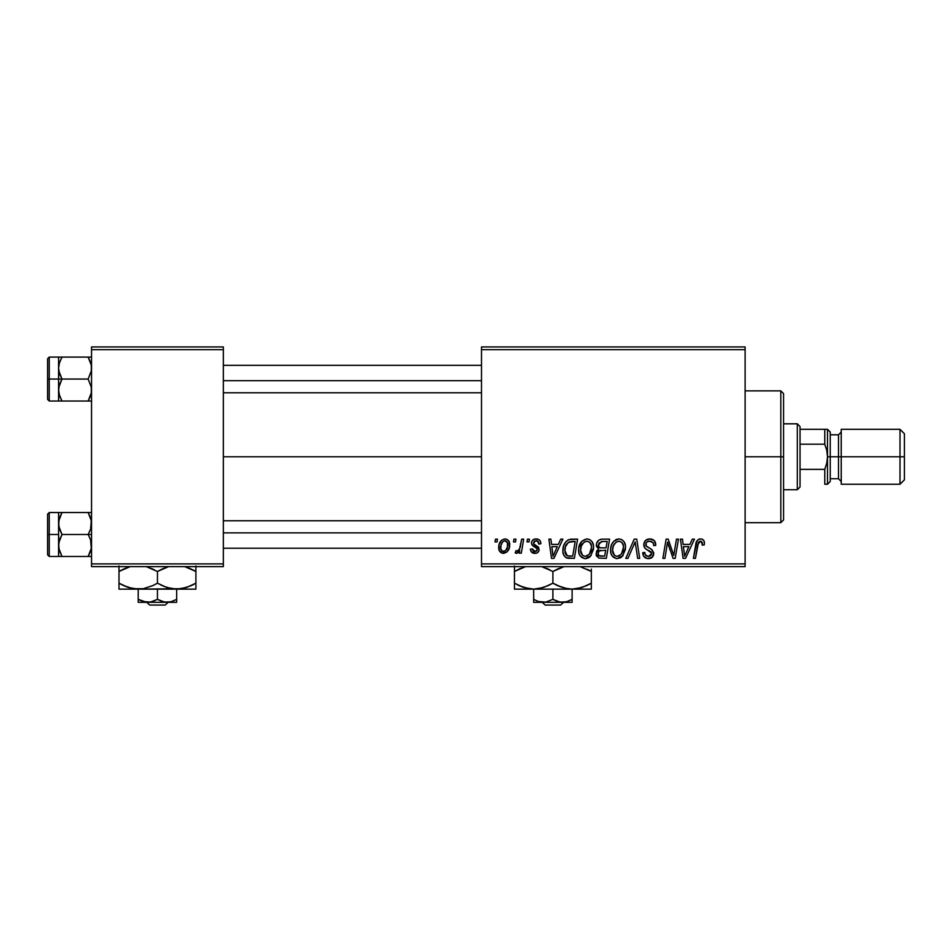<?xml version="1.0" encoding="UTF-8"?>
<svg xmlns="http://www.w3.org/2000/svg" width="952" height="952" viewBox="0 0 952 952"><rect width="100%" height="100%" fill="white"/><g stroke="black" fill="none" stroke-linecap="round" stroke-linejoin="round"><path stroke-width="1.43" d="M223.351 456.781L481.498 456.781L223.351 456.781M481.498 566.618L745.118 566.618L745.118 563.881L481.498 563.881L481.498 349.682L745.118 349.682L745.118 563.881L745.118 346.933L481.498 346.933L745.118 346.933L745.118 349.682L481.498 349.682L481.498 346.933L481.498 563.881L745.118 563.881L745.118 566.618L481.498 566.618L481.498 563.881L481.498 566.618M527.432 539.165L526.968 541.902L529.003 541.902L529.431 539.165L527.432 539.165L526.968 541.902L529.003 541.902L529.431 539.165L527.432 539.165M513.949 539.165L513.485 541.902L515.532 541.902L515.948 539.165L513.949 539.165L513.485 541.902L515.532 541.902L515.948 539.165L513.949 539.165M586.979 538.915L581.839 541.224L578.721 548.15L578.923 553.088L580.125 555.861L584.492 558.598L588.443 557.86L590.407 556.361L593.453 549.494L593.501 545.746L592.18 541.926L589.835 539.617L586.979 538.915C581.363 540.248 578.566 543.973 578.602 550.077C578.471 554.945 580.684 557.801 585.242 558.634L590.954 555.73L593.584 547.221C593.608 542.485 591.406 539.725 586.979 538.915M560.728 539.165L558.36 544.401L551.541 544.401L550.899 539.165L548.887 539.165L551.517 558.384L553.957 558.384L562.894 539.165L560.728 539.165L558.36 544.401L551.541 544.401L550.899 539.165L548.887 539.165L551.517 558.384L553.957 558.384L562.894 539.165L560.728 539.165M601.866 539.165L598.701 540.212L596.737 542.926L596.464 546.353L598.725 549.018L596.702 550.958L596.214 555.064L598.725 558.062L606.317 558.384L609.566 539.165L601.866 539.165C598.415 539.606 596.571 541.593 596.333 545.139L598.725 549.018L596.083 553.707L598.725 558.062L606.317 558.384L609.566 539.165L601.866 539.165M634.199 539.165L625.797 558.384L627.951 558.384L635.151 541.902L637.673 558.384L639.684 558.384L636.745 539.165L634.199 539.165L625.797 558.384L627.951 558.384L635.151 541.902L637.673 558.384L639.684 558.384L636.745 539.165L634.199 539.165M704.432 543.152L703.933 540.748L702.112 539.165L699.518 539.01L697.102 540.605L693.413 558.384L695.436 558.384L698.53 542.128L700.065 541.176L701.6 541.545L702.255 545.151L704.254 544.901L704.432 543.152C704.421 540.498 703.111 539.082 700.493 538.915C697.602 539.379 696.031 541.164 695.793 544.294L693.413 558.384L695.436 558.384L697.745 544.77L700.374 541.164L702.433 543.485L702.255 545.151L704.254 544.901L704.432 543.152M676.444 539.165L673.766 555.444L668.233 539.165L666.126 539.165L662.866 558.384L664.901 558.384L667.578 542.069L673.076 558.384L675.182 558.384L678.467 539.165L676.444 539.165L673.766 555.444L668.233 539.165L666.126 539.165L662.866 558.384L664.901 558.384L667.578 542.069L673.076 558.384L675.182 558.384L678.467 539.165L676.444 539.165M692.294 539.165L689.926 544.401L683.108 544.401L682.465 539.165L680.454 539.165L683.084 558.384L685.523 558.384L694.46 539.165L692.294 539.165L689.926 544.401L683.108 544.401L682.465 539.165L680.454 539.165L683.084 558.384L685.523 558.384L694.46 539.165L692.294 539.165M649.799 538.915L645.539 540.427L643.79 543.985L645.004 548.245L651.715 553.172L650.74 555.754L648.086 556.373L645.349 554.909L644.766 552.446L642.767 552.648L643.659 556.23L647.265 558.562L652.239 557.301L653.715 552.91L651.977 549.721L646.277 546.055L646.075 543.009L647.598 541.569L650.692 541.236L653.108 542.604L653.75 545.651L655.749 545.413L654.381 540.653L649.799 538.915C646.134 539.07 644.123 540.962 643.766 544.556C643.826 547.162 645.087 548.959 647.562 549.935L651.001 551.934L651.751 553.647L648.443 556.385C646.182 556.277 644.956 555.111 644.754 552.886L642.755 553.064C643.016 556.563 644.897 558.419 648.371 558.634C651.703 558.527 653.5 556.825 653.75 553.528L651.489 549.328L646.277 546.055L645.765 544.377C646.099 542.223 647.396 541.153 649.669 541.164L653.239 542.818L653.75 545.651L655.749 545.413C655.809 541.295 653.822 539.13 649.799 538.915M618.943 538.915L613.802 541.224L611.696 544.437L610.684 548.15L610.886 553.088L612.077 555.861L616.444 558.598L620.395 557.86L622.358 556.361L625.404 549.494L625.452 545.746L624.143 541.926L621.787 539.617L618.943 538.915C613.314 540.248 610.529 543.973 610.565 550.077C610.422 554.945 612.636 557.801 617.205 558.634L622.906 555.73L625.535 547.221C625.571 542.485 623.37 539.725 618.943 538.915M540.914 543.652L540.427 541.26L538.891 539.582L535.702 538.927L532.882 539.927L531.513 542.093L531.668 544.33L536.821 548.364L537.154 549.923L534.798 551.636L533.12 550.887L532.418 548.899L530.419 549.149L531.406 551.993L535.786 553.338L537.951 552.327L538.999 550.613L538.534 547.305L533.655 543.747L534.239 541.164L537.463 540.986L538.915 544.151L540.914 543.652C540.772 540.605 539.189 539.034 536.143 538.915C533.37 538.939 531.799 540.284 531.418 542.961L532.43 545.496L536.964 548.59L537.166 549.721L535.072 551.648L532.418 548.899L530.419 549.149C530.657 551.91 532.18 553.326 534.976 553.386C537.535 553.279 538.939 551.946 539.165 549.411L533.834 544.02L533.418 542.807L536.047 540.665C538.047 540.891 538.999 542.057 538.915 544.151L540.914 543.652M571.914 539.165L568.07 539.939L565.583 542.045L563.453 546.293L562.918 551.684L563.739 555.087L566.035 557.682L574.353 558.384L577.602 539.165L568.832 539.617C564.75 541.986 562.763 545.615 562.882 550.518C562.644 554.1 564.048 556.634 567.118 558.134L574.353 558.384L577.602 539.165L571.914 539.165M504.953 538.915L501.49 540.284L499.05 544.627L499.264 550.637L502.335 553.279L506.952 552.029L509.38 547.507L509.082 541.486L506.94 539.332L504.953 538.915C500.669 539.986 498.598 542.866 498.717 547.543C498.634 550.934 500.181 552.886 503.382 553.386C507.785 552.327 509.891 549.363 509.701 544.485C509.701 541.188 508.106 539.332 504.953 538.915M521.648 539.165L519.637 548.53L517.912 550.851L515.996 550.696L515.199 552.886L517.662 553.029L519.792 550.256L519.292 553.148L521.315 553.148L523.671 539.165L521.648 539.165L520.637 544.746C520.53 547.709 519.316 549.84 516.995 551.148L515.996 550.696L515.199 552.886L516.555 553.386L519.792 550.256L519.292 553.148L521.315 553.148L523.671 539.165L521.648 539.165M495.468 539.165L495.004 541.902L497.051 541.902L497.468 539.165L495.468 539.165L495.004 541.902L497.051 541.902L497.468 539.165L495.468 539.165M91.535 566.618L223.351 566.618L223.351 563.881L91.535 563.881L91.535 349.682L223.351 349.682L223.351 563.881L223.351 346.933L91.535 346.933L223.351 346.933L223.351 349.682L91.535 349.682L91.535 346.933L91.535 563.881L223.351 563.881L223.351 566.618L91.535 566.618L91.535 563.881L91.535 566.618M668.601 545.841L668.851 546.603M669.494 548.495L669.97 549.828M684.072 551.494L683.381 546.65L688.832 546.65L684.583 556.277L683.381 546.65L688.832 546.65L684.583 556.277L684.381 553.885M699.518 539.01L698.589 539.332M702.326 542.616L702.433 543.485M649.323 550.875L650.18 551.375M653.715 552.91L653.619 552.303M649.086 547.935L648.336 547.531M647.61 547.102L646.896 546.638M646.277 546.055L645.884 545.258M645.837 543.675L646.075 543.009M633.984 544.746L634.758 542.89M617.039 539.201L615.289 540.01M610.684 548.15L610.589 549.114M610.577 550.839L610.637 551.589M619.538 555.789L616.729 556.349L614.349 555.194L612.564 550.292C612.433 545.496 614.516 542.45 618.8 541.164C621.977 541.759 623.56 543.747 623.548 547.126L621.335 554.254L617.265 556.385C614.052 555.766 612.481 553.731 612.564 550.292L613.374 545.829L615.98 542.152L619.324 541.188L622.061 542.699L623.489 546.067L623.072 550.899L621.335 554.254L618.443 556.23M596.214 555.064L596.69 556.349M602.426 541.426L607.162 541.414L606.067 547.9L601.831 547.9C599.689 548.09 598.522 547.198 598.332 545.198L601.45 541.51L607.162 541.414L606.067 547.9L600.545 547.817L598.677 546.745L598.951 543.057L602.925 541.414M599.225 555.861L598.082 553.624L599.189 550.946L605.686 550.149L604.675 556.135L601.247 556.135C599.308 556.337 598.249 555.492 598.082 553.624L599.189 550.946L605.686 550.149L604.675 556.135L598.975 555.706M598.344 552.16L598.689 551.505M599.915 550.518L600.736 550.28M538.285 541.7L536.047 540.665M534.5 544.603L535.75 545.341M538.142 546.841L538.737 547.638M533.667 553.267L531.716 552.303M536.523 551.113L536.999 550.494M535.322 547.34L533.822 546.507M539.284 539.843L540.641 541.771M552.505 551.494L551.815 546.65L557.265 546.65L553.017 556.277L551.815 546.65L557.265 546.65L553.017 556.277L552.814 553.885M571.129 539.189L570.355 539.26M568.951 558.372L569.57 558.384M569.808 556.135L567.285 555.813L564.881 550.637C564.75 544.984 567.344 541.902 572.64 541.414L575.21 541.414L572.711 556.135L567.285 555.813L566.071 554.933L564.893 551.398L565.428 546.757L568.368 542.342L575.21 541.414L572.711 556.135L569.177 556.123M581.208 541.95L580.649 542.735M586.075 558.586L586.884 558.443M588.443 557.86L589.8 556.92M587.586 555.789L584.778 556.349L582.398 555.194L580.601 550.292C580.482 545.496 582.564 542.45 586.837 541.164C590.026 541.759 591.608 543.747 591.585 547.126L589.383 554.254L585.313 556.385C582.1 555.766 580.53 553.731 580.601 550.292L581.422 545.829L584.016 542.152L586.837 541.164L589.728 542.319L591.525 546.067L591.121 550.899L589.383 554.254L586.491 556.23M509.451 542.45L509.082 541.486M498.8 546.079L498.741 546.805M502.466 551.422L500.823 548.923L500.966 545.377L502.561 541.902L504.929 540.665C506.928 541.141 507.856 542.485 507.702 544.699C507.892 548.221 506.488 550.542 503.465 551.648C501.478 551.137 500.562 549.768 500.716 547.555C500.597 544.116 502.002 541.819 504.929 540.665L507.452 542.759L507.475 546.912L505.5 550.839L502.168 551.244M518.531 552.231L519.209 551.279M613.136 553.445L612.791 552.422M565.321 553.624L565.107 552.898M568.368 542.342L569.712 541.736M581.172 553.445L580.839 552.422M780.818 456.781L783.567 456.781L783.567 393.616L783.567 519.935L783.567 456.781L780.818 456.781L780.818 390.867L780.818 456.781L745.118 456.781L780.818 456.781L780.818 522.684L780.818 456.781M58.834 370.959L58.584 379.063L61.987 379.063L59.536 373.755L58.584 368.079L59.536 362.426L61.987 357.083L88.143 357.083L91.285 365.187L91.297 370.911L88.143 379.063L61.987 379.063L58.834 370.959M58.584 383.347L58.584 379.063L47.6 379.063L47.6 399.388L47.6 358.737L47.6 379.063L49.242 379.063L49.242 357.095L49.242 379.063L58.584 379.063L58.584 368.079L58.584 390.046L59.536 384.406L61.987 379.063L88.143 379.063L91.285 387.166L91.297 392.89L88.143 401.03L61.987 401.03L59.536 395.723L58.584 390.046L58.584 401.03L91.535 401.03L88.143 401.03L91.297 392.89L91.285 387.166L88.143 379.063L91.297 370.911L91.309 365.33M90.583 395.723L88.143 401.03L90.583 401.03M58.81 392.795L58.584 387.464M59.155 394.402L61.987 401.03L59.179 394.485M91.535 357.083L88.143 357.083L91.285 365.187M91.285 357.083L61.987 357.083L59.536 362.414L61.987 357.083L58.584 357.083L59.536 357.083L58.584 357.083L58.584 368.079L59.536 362.414L61.987 357.083L59.536 357.083L61.987 357.083L59.238 363.39M58.81 365.33L59.155 363.688M47.6 399.388L49.242 401.03L49.242 379.063L49.242 401.03L59.536 401.03L58.584 401.03L58.834 387.202L61.987 379.063L58.584 379.063L58.584 390.046L58.584 374.779M58.584 370.649L58.584 357.083L59.536 357.083M59.536 395.687L61.987 401.03L59.536 401.03M88.25 357.274L90.583 362.391M223.351 380.681L481.498 380.681L223.351 380.681M90.845 394.854L90.595 395.687M90.845 363.271L90.595 362.426M481.498 532.87L223.351 532.87L481.498 532.87M91.285 542.592L91.297 548.328L88.143 556.468L90.595 551.137L88.143 556.468L61.987 556.468L58.834 548.364L58.584 534.488L47.6 534.488L47.6 554.814L47.6 514.175L47.6 534.488L49.242 534.488L49.242 556.468L49.242 534.488L58.584 534.488L58.584 545.484L59.536 539.843L61.987 534.488L59.536 529.181L58.584 523.505L59.536 517.864L61.987 512.521L59.536 517.852L61.987 512.521L58.584 512.521L59.536 512.521L58.584 512.521L58.584 556.468L91.535 556.468L88.143 556.468L91.297 548.328L90.583 539.808L91.285 542.592M88.143 534.488L90.583 539.808L88.143 534.488L61.987 534.488L91.535 534.488L88.143 534.488L90.595 529.145L88.143 534.488M59.155 549.828L58.584 542.902M90.845 518.709L91.535 523.505L90.595 529.145L91.285 520.613L88.143 512.521L61.987 512.521L88.143 512.521L90.583 517.828L88.143 512.521L90.583 512.521L88.143 512.521L90.595 517.864M58.584 526.087L59.155 519.126M91.535 512.521L90.583 512.521M90.583 551.16L88.143 556.468L90.583 556.468M47.6 554.814L49.242 556.468L58.584 556.468L58.834 542.64L61.987 534.488L58.834 526.397L58.584 512.521L49.242 512.521L49.242 534.488L49.242 512.521L47.6 514.175M58.81 520.768L61.987 512.521L59.536 512.521L61.987 512.521L59.536 517.828M58.834 556.468L61.987 556.468L59.238 550.161L61.88 556.277M58.584 512.521L59.536 512.521M59.179 549.923L58.81 548.221M59.238 518.816L59.536 517.864M90.595 556.468L91.297 556.468L90.595 556.468M90.845 550.28L90.595 551.125M797.3 423.818L800.049 426.567L800.049 429.316L800.049 426.567L797.3 423.818L783.567 423.818L797.3 423.818L797.3 489.733L783.567 489.733L797.3 489.733L797.3 423.818M800.049 486.984L797.3 489.733L800.049 486.984L800.049 484.235L800.049 486.984M841.235 432.065L838.498 434.802L838.498 478.749L838.498 456.781L827.502 456.781L827.502 484.235L827.502 429.316L827.502 456.781L826.764 450.367L824.765 444.191L824.765 429.316L827.502 429.316L824.765 429.316L824.765 444.191L800.049 444.191L800.049 469.36L800.049 429.316L800.049 444.191L824.765 444.191L826.764 450.367L827.502 456.781L826.764 463.207L824.765 469.36L800.049 469.36L800.049 484.235L800.049 469.36L824.765 469.36L824.765 484.235L827.502 484.235L824.765 484.235L824.765 469.36L826.764 463.207L827.502 456.781L827.502 484.235L826.764 484.235L827.502 484.235L827.502 429.316L826.764 429.316L827.502 429.316L827.502 456.781L830.251 456.781L830.251 432.065L830.251 456.781L904.4 456.781L904.4 433.707L904.4 456.781L900.009 456.781L900.009 429.316L900.009 456.781L841.235 456.781L841.235 484.235L841.235 429.316L841.235 456.781L838.498 456.781L838.498 434.802L830.251 434.802M824.765 484.235L826.764 484.235M824.765 429.316L800.049 429.316L824.765 429.316M904.4 479.844L904.4 456.781L904.4 479.844L900.009 484.235L900.009 456.781L900.009 484.235L841.235 484.235M830.251 481.498L830.251 456.781L830.251 481.498L827.502 484.235M563.524 602.318L560.657 605.067L545.127 605.067L542.259 602.318L545.127 605.067L560.657 605.067L563.524 602.318M572.116 602.104L572.116 589.145L572.116 599.343L567.475 601.486L562.501 602.318L557.563 601.497L552.898 599.343L552.898 589.145L552.898 599.343L545.805 602.104L538.344 601.497L533.667 599.343L533.667 589.145L533.667 602.318L533.667 599.343L538.32 601.486M566.309 601.831L560.014 602.104L552.898 599.343L545.805 602.104L540.795 602.104M572.116 599.343L566.618 601.747M589.359 584.29L591.335 583.231L591.335 571.474L580.137 566.618L591.335 571.474L591.335 589.145L591.335 587.479L591.335 589.145L514.449 589.145L533.667 589.145L523.802 587.491L514.449 583.195L514.449 571.474L525.647 566.618M591.335 585.575L591.335 583.195L582.053 587.467L572.116 589.145L567.142 588.717L557.479 585.587L552.898 583.195L552.898 571.474L564.096 566.618L557.848 568.903M549.911 569.855L541.688 566.618L552.898 571.474L552.898 583.195L543.604 587.467L533.667 589.145L538.642 588.717M514.449 565.952L514.449 588.705L514.449 583.195L523.767 587.479L519.03 585.587L528.693 588.717L533.667 589.145L572.116 589.145L577.09 588.717L572.116 589.145L577.09 588.717L586.384 585.754M519.399 568.903L525.659 566.618M525.897 588.11L528.658 588.705M547.935 585.754L538.725 588.705M548.316 569.082L547.079 568.522M552.898 583.195L562.215 587.479L552.898 583.195L547.995 585.73M564.346 588.11L567.106 588.705M588.277 569.808L591.335 571.474L591.335 569.082L591.335 571.474L587.039 569.213M591.335 569.082L591.335 571.474M564.393 588.122L572.116 589.145L567.142 588.717L558.717 586.146M555.873 584.814L557.467 585.587M525.98 588.134L533.667 589.145M518.745 585.456L517.507 584.849M514.449 583.195L514.449 585.587M572.116 589.145L591.335 589.145M591.335 583.195L586.765 585.587M557.789 568.927L552.898 571.474M516.436 570.367L514.449 571.426M519.375 568.915L514.449 571.474L514.449 569.082M539.486 601.831L541.902 602.259M533.667 602.318L572.116 602.318L533.667 602.318M545.127 605.067L542.259 602.318L545.127 605.067M168.088 602.318L165.208 605.067L149.678 605.067L146.81 602.318L149.678 605.067L165.208 605.067L168.088 602.318M176.667 602.104L176.667 589.145L176.667 599.343L172.026 601.486L167.052 602.318L162.126 601.497L157.449 599.343L157.449 589.145L157.449 599.343L150.356 602.104L142.895 601.497L138.219 599.343L138.219 589.145L138.219 602.318L138.219 599.343L146.465 602.259M170.86 601.831L164.565 602.104L157.449 599.343L152.796 601.486L147.834 602.318L142.895 601.497L138.219 599.343L142.883 601.497M176.667 599.343L171.17 601.747M195.898 588.717L195.898 571.474L184.688 566.618L195.898 571.474L195.898 583.195L186.604 587.467L176.667 589.145L195.898 589.145L195.898 587.479L195.898 589.145L119 589.145L138.219 589.145L128.353 587.491L119 583.195L119 571.474L130.21 566.618L123.95 568.903M171.657 588.705L176.667 589.145L166.802 587.491L157.449 583.195L157.449 571.474L168.659 566.618L162.399 568.903M154.462 569.855L146.239 566.618L157.449 571.474L157.449 583.195L152.867 585.587L143.276 588.705L138.219 589.145L143.24 588.705L133.244 588.717L123.593 585.587L128.318 587.479L119 583.195L119 588.705L119 583.195L123.308 585.456M119 565.952L119 583.195L122.058 584.849M130.448 588.11L133.209 588.705M152.499 585.754L143.276 588.705L138.219 589.145L181.642 588.717M152.867 569.082L151.63 568.522M157.449 583.195L166.767 587.479L157.449 583.195L152.546 585.73M190.935 585.754L181.725 588.705M191.59 569.213L186.568 567.19L195.898 571.474L195.898 565.964L195.898 571.474L192.828 569.808M193.91 584.29L190.971 585.742M163.268 586.146L171.693 588.717L176.667 589.145M160.424 584.814L162.03 585.587M130.531 588.134L138.219 589.145M119 583.195L119 585.587M195.898 585.575L195.898 583.195M162.352 568.927L157.449 571.474M120.987 570.367L119 571.426M123.927 568.915L119 571.474L119 569.082M195.898 571.474L195.898 569.082M144.038 601.831L145.311 602.104M138.219 602.318L176.667 602.318L138.219 602.318M149.678 605.067L146.81 602.318L149.678 605.067M745.118 390.867L780.818 390.867L783.567 393.616M745.118 522.684L780.818 522.684L783.567 519.935M58.584 357.095L49.242 357.095L47.6 358.737M223.351 365.33L481.498 365.33M223.351 392.795L481.498 392.795M481.498 548.221L223.351 548.221M481.498 520.768L223.351 520.768M841.235 429.316L900.009 429.316L904.4 433.707M827.502 429.316L830.251 432.065M830.251 478.749L838.498 478.749L841.235 481.498"/></g></svg>
